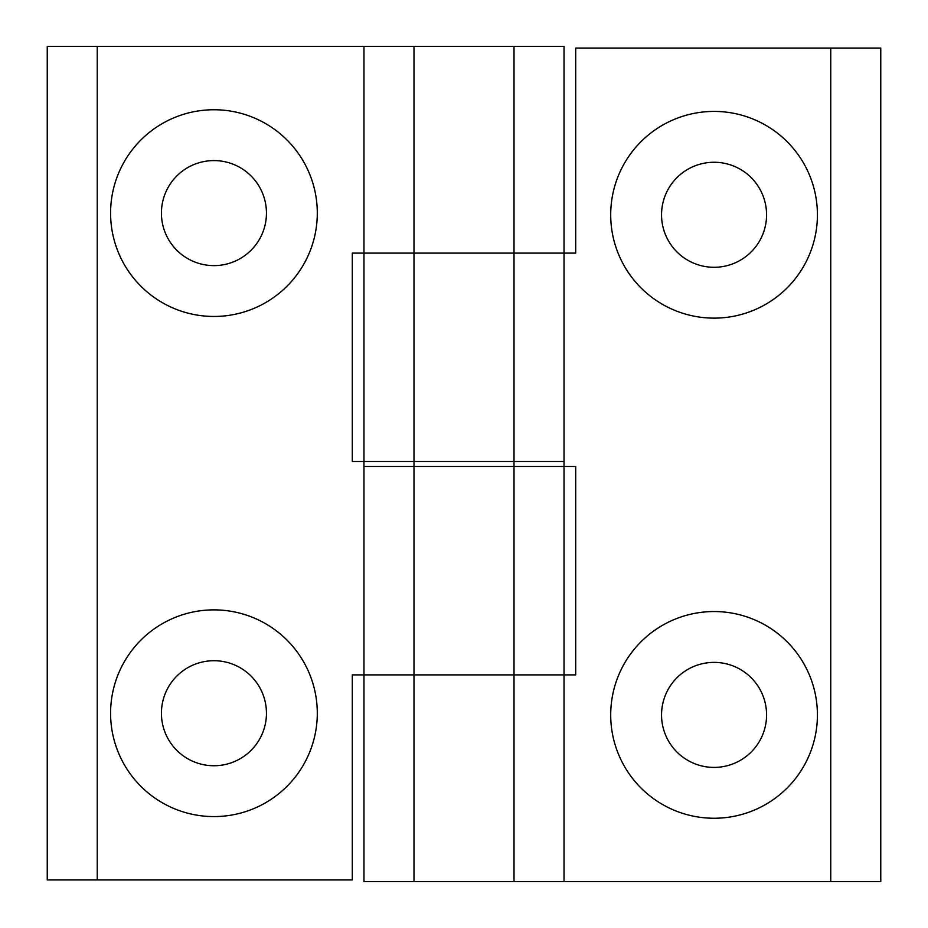 <?xml version="1.0" encoding="UTF-8"?>
<svg xmlns="http://www.w3.org/2000/svg" width="928" height="928" viewBox="0 0 928 928"><rect width="100%" height="100%" fill="white"/><g stroke="black" fill="none" stroke-linecap="round" stroke-linejoin="round"><path stroke-width="1.39" d="M97.243 879.93L352.304 879.93L352.304 674.888L363.973 674.888L363.973 461.494L352.304 461.494L352.304 253.112L564.027 253.112L564.027 46.4L47.235 46.4L47.235 879.93L97.243 879.93L97.243 46.4M266.452 213.104A52.513 52.513 0 0 0 213.939 160.59A52.513 52.513 0 0 0 161.426 213.104A52.513 52.513 0 0 0 213.939 265.617A52.513 52.513 0 0 0 266.452 213.104M110.583 213.104A103.356 103.356 0 0 1 213.939 109.748A103.356 103.356 0 0 1 317.295 213.104A103.356 103.356 0 0 1 213.939 316.46A103.356 103.356 0 0 1 110.583 213.104M161.426 713.226A52.513 52.513 0 0 0 213.939 765.739A52.513 52.513 0 0 0 266.452 713.226A52.513 52.513 0 0 0 213.939 660.713A52.513 52.513 0 0 0 161.426 713.226M363.973 674.888L363.973 881.6L413.992 881.6L413.992 674.888L514.008 674.888L363.973 674.888L413.992 674.888L413.992 461.494L363.973 461.494M110.583 713.226A103.356 103.356 0 0 1 213.939 609.87A103.356 103.356 0 0 1 317.295 713.226A103.356 103.356 0 0 1 213.939 816.582A103.356 103.356 0 0 1 110.583 713.226M413.992 881.6L880.765 881.6L880.765 48.07L575.696 48.07L575.696 253.112L564.027 253.112L564.027 466.506L575.696 466.506L575.696 674.888L514.008 674.888L564.027 674.888L564.027 461.494L413.992 461.494M564.027 253.112L514.008 253.112L514.008 46.4M413.992 466.506L413.992 253.112L363.973 253.112L363.973 466.506L514.008 466.506L514.008 253.112L413.992 253.112L413.992 46.4M363.973 253.112L363.973 46.4M514.008 881.6L514.008 461.494M661.548 714.896A52.513 52.513 0 0 0 714.061 767.41A52.513 52.513 0 0 0 766.574 714.896A52.513 52.513 0 0 0 714.061 662.383A52.513 52.513 0 0 0 661.548 714.896M817.417 714.896A103.356 103.356 0 0 1 714.061 818.252A103.356 103.356 0 0 1 610.705 714.896A103.356 103.356 0 0 1 714.061 611.54A103.356 103.356 0 0 1 817.417 714.896M661.548 214.774A52.513 52.513 0 0 0 714.061 267.287A52.513 52.513 0 0 0 766.574 214.774A52.513 52.513 0 0 0 714.061 162.261A52.513 52.513 0 0 0 661.548 214.774M817.417 214.774A103.356 103.356 0 0 1 714.061 318.13A103.356 103.356 0 0 1 610.705 214.774A103.356 103.356 0 0 1 714.061 111.418A103.356 103.356 0 0 1 817.417 214.774M514.008 466.506L564.027 466.506M564.027 674.888L564.027 881.6M830.757 48.07L830.757 881.6"/></g></svg>
